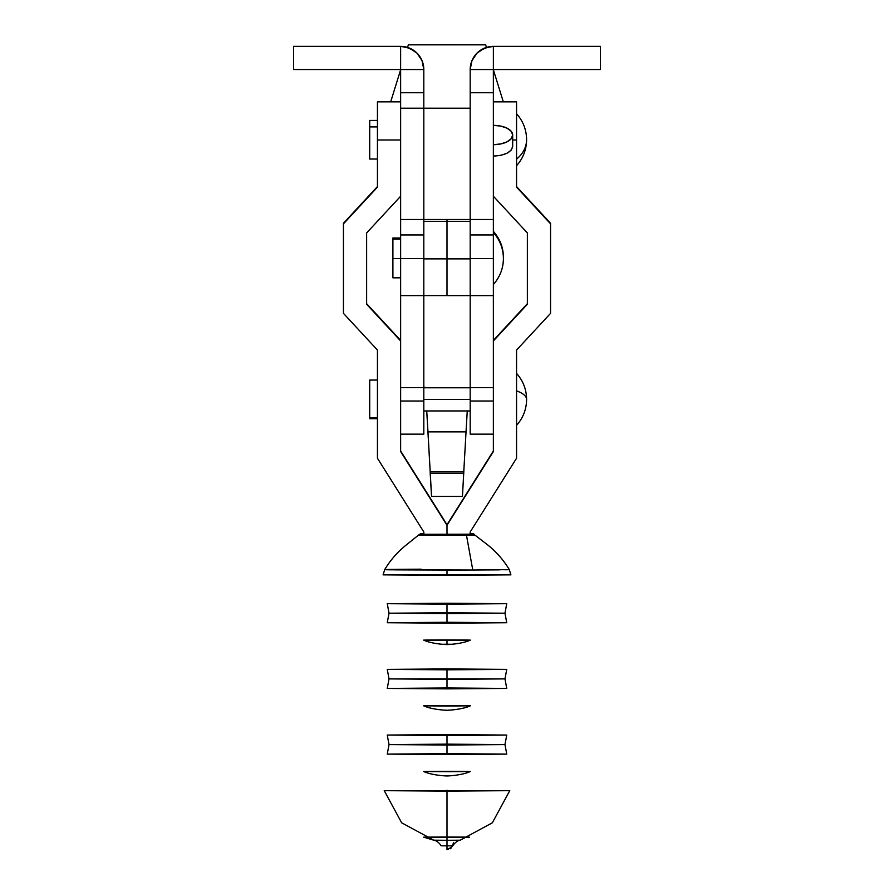 <?xml version="1.0" encoding="UTF-8"?>
<svg xmlns="http://www.w3.org/2000/svg" width="894" height="894" viewBox="0 0 894 894"><rect width="100%" height="100%" fill="white"/><g stroke="black" fill="none" stroke-linecap="round" stroke-linejoin="round"><path stroke-width="1.34" d="M503.311 101.849L493.365 69.766M486.437 47.416L485.643 44.834L408.357 44.834L407.563 47.416L408.357 44.834L447 44.7L485.643 44.834L486.437 47.416L485.643 44.834L408.357 44.834L485.643 44.834M400.635 69.766L390.689 101.849M400.635 219.131L400.635 218.27L400.635 219.131M400.635 331.451L400.635 330.59L400.635 331.451M447 221.41L423.812 221.41L447 221.41L447 258.869L447 221.41L470.188 221.41L447 221.41L447 219.477L447 221.41M423.812 251.616L423.812 258.869L470.188 258.869L447 258.869L447 295.601L470.188 295.601L470.188 258.869L470.188 295.59L447 295.601L447 258.869L423.812 258.869L423.812 295.601L447 295.59L423.812 295.601L423.812 219.768M423.812 258.869L423.812 295.59L423.812 258.5L392.902 258.5L392.902 277.822L392.902 258.5L400.635 258.5L400.635 219.768M470.188 251.616L470.188 258.869M503.411 258.5C503.3 268.412 499.947 277.073 493.365 284.493A38.643 38.643 0 0 0 493.365 232.507C499.947 239.927 503.3 248.588 503.411 258.5M400.635 239.179L392.902 239.179L392.902 258.5L392.902 238.016L400.635 238.016M493.365 107.883L493.365 92.73L470.188 92.73L470.188 69.542A23.188 23.188 0 0 1 493.376 46.354L493.376 69.542L470.188 69.542L471.954 60.669L476.983 53.148L484.503 48.12L493.376 46.354L493.376 69.542L470.188 69.542L470.188 92.73L493.365 92.73L493.365 69.542L493.365 295.601L493.365 258.5L470.188 258.5L470.188 295.601L470.188 258.5L493.365 258.5L493.365 234.932L470.188 234.932L470.188 258.5L470.188 219.477L423.823 219.477L423.812 234.932L400.635 234.932L400.635 295.601L400.635 258.5L423.812 258.5L423.812 234.932L400.635 234.932L400.635 69.542L400.635 92.73L423.812 92.73L423.812 69.542L400.635 69.542L423.812 69.542L422.046 60.669L417.017 53.148L409.497 48.12L400.624 46.354L400.624 69.542L400.624 46.354A23.188 23.188 0 0 1 423.812 69.542L423.812 108.185L470.177 108.185L470.188 92.73L470.188 107.883M493.365 219.768L493.365 234.932L470.188 234.932L470.188 219.768M400.635 107.883L400.635 92.73L423.812 92.73L423.812 107.883M423.823 219.477L493.365 219.477L470.177 219.477L470.177 108.185L400.635 108.185L423.823 108.185L423.823 219.477L400.635 219.477L423.823 219.477L423.823 108.185M476.983 53.148L480.491 50.265L488.85 46.801M493.376 69.542L600.41 69.542L600.41 46.354L493.376 46.354L600.41 46.354L600.41 69.542L493.376 69.542M417.017 53.148L413.509 50.265L405.15 46.801M400.624 46.354L293.59 46.354L293.59 69.542L400.624 69.542L293.59 69.542L293.59 46.354L400.624 46.354M493.365 125.35L500.763 126.088L507.032 128.188L511.223 131.317L512.687 135.016L511.223 138.715L507.032 141.844L500.763 143.945L493.365 144.672A19.322 9.655 180 0 0 512.687 135.016L512.687 146.415L512.687 135.016A19.322 9.655 180 0 0 493.365 125.35M493.365 156.092L500.763 155.355L507.032 153.254L511.223 150.114L512.687 146.415C511.457 152.248 505.021 155.478 493.365 156.092M400.635 108.185L400.635 219.477M470.177 108.185L470.177 219.477M493.365 219.477L493.365 108.185M493.365 231.445C499.947 238.832 503.3 247.459 503.411 257.338A38.643 38.487 180 0 0 493.365 231.445M423.812 434.115L423.812 401.026L400.635 401.026L423.812 401.026L423.812 387.583L400.635 387.583L423.812 387.583L423.812 295.601L423.812 434.149L400.635 434.149M470.188 300.049L470.188 387.583L493.365 387.583L470.188 387.583L470.188 401.026L493.365 401.026L470.188 401.026L470.188 434.149L493.365 434.149M392.902 238.128L392.902 240.207M400.635 295.601L400.635 340.96L400.635 295.601L423.812 295.601M470.188 434.115L470.188 295.601L493.365 295.601L493.365 451.559L447 525.281L447 534.288L423.812 534.288L470.188 534.288L447 534.288L447 524.711L493.365 450.989L447 525.281L400.635 451.559L400.635 340.96L366.629 304.251L366.629 232.943L400.635 196.233L366.629 232.943L366.629 304.251L400.635 340.96L400.635 451.559L447 525.281L493.365 451.559L493.365 295.601M470.188 387.359L468.612 387.784L470.188 387.359M425.365 387.359L423.812 387.359L425.365 387.359M463.975 468.21L463.807 471.786L430.193 471.786L427.969 431.891L466.031 431.891L463.975 468.21L466.031 431.891L427.969 431.891L426.74 410.961L430.193 471.786L463.807 471.786L462.455 496.416L431.545 496.416L430.193 473.261L463.807 473.261L430.193 473.261L430.193 471.786L431.545 496.416L462.455 496.416L463.975 468.21M467.26 410.961L466.031 431.891L467.26 410.961M427.969 431.891L466.031 431.891L427.969 431.891M447 753.653L506.753 754.111L447 754.558L447 745.026L504.965 744.59L447 744.143L389.035 744.59L447 745.026L447 754.558L387.247 754.111L447 753.653M447 687.967L506.753 688.425L447 688.872L447 679.339L504.965 678.892L389.035 678.892L447 679.339L447 688.872L387.247 688.425L447 687.967M447 622.28L506.753 622.727L447 623.185L447 613.642L504.965 613.206L447 612.77L389.035 613.206L447 613.642L447 623.185L387.247 622.727L447 622.28M470.188 399.462L423.812 399.462L470.188 399.462M516.553 113.728C523.135 121.148 526.477 129.809 526.6 139.721C526.477 147.13 523.135 153.623 516.553 159.166A38.643 28.921 -0 0 0 526.6 139.721C526.477 149.633 523.135 158.294 516.553 165.703M377.447 101.849L400.635 101.849L377.447 101.849L377.447 140L400.635 140L377.447 140L377.447 187.148L343.441 223.858L343.441 313.347L377.447 350.057L377.447 458.242L423.812 531.975L423.812 534.288L423.812 531.975L377.447 458.242L377.447 350.057L343.441 313.347L343.441 223.276L377.447 187.148L377.447 101.849L400.635 101.849M377.447 417.621L369.714 417.621L369.714 418.694L369.714 417.621L377.447 417.621M377.447 126.903L369.714 126.903L369.714 159.043L369.714 126.903L377.447 126.903M516.553 390.857C523.135 393.282 526.477 396.12 526.6 399.372A38.643 12.672 180 0 0 516.553 390.857M512.687 140L516.553 140L516.553 101.849L493.365 101.849L516.553 101.849L516.553 140L512.687 140M499.59 569.869L472.781 570.037L466.489 535.35L474.39 535.305L466.489 535.35L472.781 570.037L509.312 569.612C503.546 560.035 496.271 551.754 487.487 544.759L473.161 533.752A1.542 1.542 98.8 0 0 472.926 533.729L469.998 533.696M447 848.518C450.945 848.54 450.945 848.551 447 848.562L447 842.796M384.23 790.665L401.652 822.793L433.78 840.192L447 840.293L447 845.847L441.2 845.802C437.401 840.069 433.154 840.136 433.78 840.192L423.678 837.186M447 790.184L447 791.134L509.77 790.665L384.23 790.665L509.77 790.665L384.23 790.665L447 791.134L447 790.184M447 841.578L447 837.354C416.917 837.242 416.917 837.119 447 837.007L447 791.134L447 837.007C477.083 837.119 477.083 837.242 447 837.354M447 735.516L447 734.611L387.247 735.058L447 735.516L447 745.026L389.035 744.59L504.965 744.59L447 745.026L447 735.516L506.753 735.058L387.247 735.058L506.753 735.058L447 734.611L447 735.516M447 771.321L447 771.667C477.083 771.556 477.083 771.433 447 771.321L447 771.667C477.083 771.556 477.083 771.433 447 771.321L447 771.667C416.917 771.556 416.917 771.433 447 771.321L447 771.667C416.917 771.556 416.917 771.433 447 771.321C416.917 771.433 416.917 771.556 447 771.667L447 771.321C416.917 771.433 416.917 771.556 447 771.667L447 771.321C477.083 771.433 477.083 771.556 447 771.667L447 771.321C477.083 771.433 477.083 771.556 447 771.667L447 771.321M447 669.829L447 668.924L387.247 669.371L447 669.829L447 679.339L389.035 678.892L504.965 678.892L447 679.339L447 669.829L506.753 669.371L387.247 669.371L506.753 669.371L447 668.924L447 669.829M447 705.634L447 705.981C477.083 705.869 477.083 705.746 447 705.634L447 705.981C477.083 705.869 477.083 705.746 447 705.634L447 705.981C416.917 705.869 416.917 705.746 447 705.634L447 705.981C416.917 705.869 416.917 705.746 447 705.634C416.917 705.746 416.917 705.869 447 705.981L447 705.634C416.917 705.746 416.917 705.869 447 705.981L447 705.634C477.083 705.746 477.083 705.869 447 705.981L447 705.634C477.083 705.746 477.083 705.869 447 705.981L447 705.634M447 604.143L447 603.238L387.247 603.685L447 604.143L447 613.642L389.035 613.206L504.965 613.206L447 613.642L447 604.143L506.753 603.685L387.247 603.685L506.753 603.685L447 603.238L447 604.143M447 639.936L447 640.294C477.083 640.171 477.083 640.059 447 639.936C416.917 640.059 416.917 640.171 447 640.294C477.083 640.171 477.083 640.059 447 639.936C416.917 640.059 416.917 640.171 447 640.294L447 639.936M470.322 640.115C461.438 644.384 443.983 644.798 447 644.507L447 644.317C439.904 644.283 439.904 644.261 447 644.228L447 640.294L447 644.228C454.096 644.261 454.096 644.283 447 644.317L441.524 644.272M421.219 569.187C393.539 569.254 373.591 569.59 391.114 569.824L472.781 570.037L447 570.081L447 575.356L510.91 574.864L383.09 574.864L447 575.356L447 570.081L395.74 569.88M508.876 569.668L505.401 569.78M423.991 533.696L420.56 533.886L422.985 534.299L473.272 534.187L466.288 534.31L466.322 535.35L419.498 534.847M388.599 569.78L385.124 569.668M409.161 569.243L411.385 569.221M411.653 569.221L416.95 569.199M418.861 569.187L420.627 569.187M452.476 644.272L447 644.507C450.017 644.798 432.562 644.384 423.678 640.115M509.77 790.665L492.348 822.793L460.22 840.192C460.846 840.136 456.599 840.069 452.8 845.802L447 845.847L447 840.293L460.075 840.204M447 845.847L447 849.3C447.771 847.903 444.441 852.597 452.8 845.802L447 845.847M419.498 534.456L419.632 535.338L466.322 535.35L466.288 534.31L427.712 534.31L427.678 535.35L427.712 534.31L421.074 534.254A1.542 1.542 98.8 0 0 419.61 535.305A1.542 1.542 -81.2 0 1 421.074 534.254L421.074 533.729A1.542 1.542 -98.8 0 0 420.828 533.752A1.542 1.542 81.2 0 1 421.074 533.729L423.812 533.696L419.509 534.288L406.591 544.703C397.774 551.71 390.477 560.013 384.688 569.612L383.09 574.864M474.39 535.305A1.542 1.542 -98.8 0 0 472.926 534.254A1.542 1.542 81.2 0 1 474.39 535.305L474.39 534.78A1.542 1.542 -81.2 0 0 473.172 533.752L473.138 533.752A1.542 1.542 -81.2 0 0 472.926 533.729L473.138 533.752M420.839 533.752L420.862 533.752A1.542 1.542 81.2 0 0 419.61 534.78L419.61 535.305M516.553 187.148L516.553 140L516.553 187.148L550.559 223.858L516.553 187.148M470.188 534.288L470.188 531.975L516.553 458.242L516.553 350.057L550.559 313.347L550.559 223.276L516.553 186.567L550.559 223.276L550.559 313.347L516.553 350.057L516.553 458.242L470.188 531.975L470.188 534.288M527.371 303.681L493.365 340.391L527.371 303.681M493.365 196.233L527.371 232.943L527.371 304.251L493.365 340.96L527.371 304.251L527.371 232.943L493.365 196.233M369.714 120.399L369.714 126.903L369.714 120.433L377.447 120.399M369.714 380.051L369.714 417.621L369.714 380.084L377.447 380.051M343.441 223.276L377.447 186.567L343.441 223.276M366.629 303.681L400.635 340.391L366.629 303.681M400.635 450.989L447 524.711L400.635 450.989M407.563 47.416L408.357 44.834M400.635 277.822L392.902 277.822M493.365 231.345C499.947 238.765 503.3 247.426 503.411 257.338L503.411 257.919M506.753 754.111L504.965 744.59L506.753 735.069M506.753 688.414L504.965 678.892L506.753 669.371M506.753 622.727L504.965 613.206L506.753 603.685M387.247 622.727L389.035 613.206L387.247 603.685M387.247 688.414L389.035 678.892L387.247 669.371M387.247 754.111L389.035 744.59L387.247 735.069M423.812 410.961L470.188 410.961M377.447 418.694L369.714 418.694M377.447 159.043L369.714 159.043M516.553 373.379C523.135 380.799 526.477 389.46 526.6 399.372L526.6 399.339M453.56 842.74C451.682 847.467 450.509 849.401 450.062 848.54M470.322 771.5C461.226 775.824 443.703 776.171 447 775.88C450.297 776.171 432.774 775.824 423.678 771.5M452.263 775.668L448.073 775.88M470.322 705.813C461.226 710.138 443.703 710.473 447 710.194C450.297 710.473 432.774 710.138 423.678 705.813M452.263 709.981L448.073 710.182M510.91 574.864L509.301 569.612M441.737 709.981L445.927 710.182M441.737 775.668L445.927 775.88M493.365 101.849L516.553 101.849M516.553 425.365C523.135 417.945 526.477 409.284 526.6 399.372M423.812 387.784L470.188 387.784"/></g></svg>

